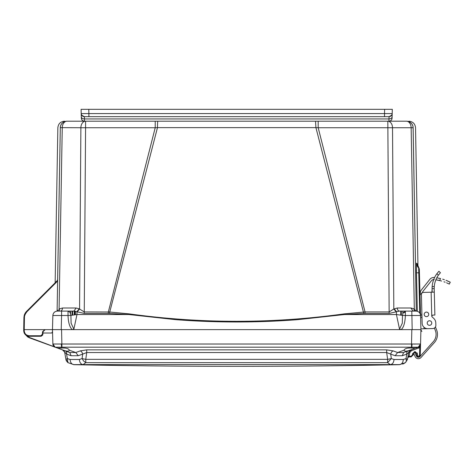 <?xml version="1.0" encoding="UTF-8"?>
<svg xmlns="http://www.w3.org/2000/svg" width="474" height="474" viewBox="0 0 474 474"><rect width="100%" height="100%" fill="white"/><g stroke="black" fill="none" stroke-linecap="round" stroke-linejoin="round"><path stroke-width="0.71" d="M57.36 329.631L24.227 329.626L24.435 317.485C24.5 315.323 25.3 313.433 26.84 311.833L25.092 314.434L26.84 311.833L57.627 281.046L57.105 311.104L60.305 127.737A6.642 6.642 0 0 1 66.947 121.208L155.217 121.208L155.217 127.737L157.475 127.636A6.642 0.397 90 0 1 157.872 121.208L406.449 121.208A6.642 6.642 0 0 1 413.097 127.737L413.132 127.648C416.344 127.767 416.344 127.767 413.132 127.648A6.642 6.636 90 0 0 406.496 121.208C409.702 121.208 409.702 121.208 406.496 121.208L406.449 121.208A6.642 4.699 -90 0 1 409.743 123.116A6.642 4.699 -90 0 1 411.148 127.737L413.097 127.737L416.296 311.104M66.899 121.208C63.7 121.208 63.7 121.208 66.899 121.208L66.899 121.208A6.642 6.636 -90 0 0 60.269 127.648C57.052 127.767 57.052 127.767 60.269 127.648L80.882 127.737A6.642 4.699 -90 0 1 85.581 121.208L85.581 127.737L155.217 127.737L108.345 311.939L108.345 313.421L84.248 313.421L73.926 311.092L76.148 307.999L79.205 308.805L84.248 311.939L109.743 312.011L157.475 127.636L315.927 127.636L318.184 127.737L365.057 311.939L344.343 313.853C272.58 323.789 200.816 323.789 129.052 313.853L109.743 312.011L109.624 313.444L108.345 313.421M318.184 121.291L318.184 127.737L411.148 127.737L414.312 309.001L413.938 308.805L415.929 311.092M318.184 121.208L315.524 121.208L315.927 127.636L363.777 313.444L344.444 314.54L297.986 319.63C278.582 321.171 258.152 321.959 236.71 321.988C215.267 321.959 194.832 321.171 175.404 319.63L128.952 314.54L129.052 313.853M60.299 128.187L60.305 127.737A6.642 6.642 0 0 1 66.947 121.208A6.642 4.699 90 0 0 62.248 127.737L59.084 309.001L62.532 307.999L76.148 307.999M410.863 307.999L413.085 311.092L399.475 311.092L389.148 313.421L365.057 313.421L365.057 311.939L389.148 311.939L387.821 121.208A6.642 4.699 90 0 1 392.513 127.737L393.829 309.001L397.248 307.999L410.863 307.999L413.938 308.805L414.217 311.092M77.351 311.685L79.573 309.001L80.882 127.737L85.581 127.737L84.248 313.421M57.627 281.046L57.644 280.3L26.473 311.471L23.913 317.497L26.473 311.471L25.809 312.212L26.473 311.471L26.84 311.833L26.473 311.471L26.84 311.833L25.092 314.434L26.84 311.833L25.092 314.434L26.84 311.833L26.473 311.471L26.84 311.833L26.473 311.471L26.84 311.833L26.473 311.471L26.84 311.833L26.473 311.471L24.008 316.342L24.607 314.232M57.33 280.608L57.01 280.934L57.313 280.217M55.357 282.587L55.328 282.237M55.156 282.676L54.854 283.091M55.328 282.202L55.02 282.925L55.357 282.386M56.151 281.509L55.932 282.012M60.305 127.737L57.621 280.318M416.314 311.104L413.132 127.648M416.462 272.692L416.415 270.062M416.391 264.842L416.397 264.48M416.415 263.882L416.45 263.325M417.067 263.805L417.12 264.492L417.025 263.556L416.498 263.153L416.468 272.775L417.339 311.294M413.103 128.187L413.097 127.737M389.148 313.421L389.148 311.939L393.829 309.001L396.051 311.685M344.343 313.853L344.444 314.54L396.424 314.54L396.424 311.566L394.196 308.805M79.205 308.805L76.978 311.566L76.978 314.54L128.952 314.54L109.624 313.444M57.781 310.547L58.118 310.037M68.777 311.092L60.311 311.092C61.632 310.903 62.372 309.872 62.532 307.999M57.395 311.092C54.688 311.347 53.171 312.822 52.851 315.524C53.189 312.84 54.706 311.365 57.395 311.092L68.914 311.092M59.179 311.092L59.463 308.805M416.498 263.153A6.642 6.642 -54.9 0 0 418.661 267.905L419.739 313.047M417.114 264.51A6.642 6.642 130.8 0 1 417.019 263.544L419.188 268.551L419.431 272.87L419.342 269.398L418.661 267.905M418.797 268.041L419.342 269.273L419.431 272.882L416.468 272.775M413.079 311.092L405.377 311.092L405.371 315.524L402.491 315.382L402.296 323.209L399.523 329.146L396.424 314.54L402.491 315.382L403.107 312.816L405.377 311.092L399.475 311.092C398.148 310.903 397.408 309.872 397.248 307.999M365.057 313.421L363.777 313.444M52.851 315.518L61.59 315.524L61.217 329.626L72.321 329.626L73.873 329.146L71.106 323.209L70.91 315.382L76.978 314.54L73.873 329.146M72.321 329.626L401.158 329.626L399.523 329.146M59.084 309.001L58.977 311.092M68.025 311.092L70.01 312.336L70.91 315.382L68.025 315.524L68.025 311.092L73.932 311.092M59.92 311.092L58.438 311.092M27.705 335.497L26.977 335.183M411.841 329.626L414.922 329.626M24.352 333.263L23.718 330.775C24.097 334.123 25.963 335.953 29.317 336.273L40.782 336.273L42.867 334.36L43.116 331.545L45.208 329.626L44.473 329.762L43.116 331.539L45.208 329.626L42.577 331.687L42.346 334.318L40.782 335.758L29.317 335.758C26.277 335.468 24.583 333.809 24.245 330.775L24.227 329.626L23.7 329.626L23.718 330.775C24.63 334.603 26.497 336.439 29.317 336.273L29.038 336.267M52.424 332.541L52.478 329.626L55.037 329.626M413.298 329.626L416.842 329.626M417.398 329.626L418.358 329.626M420.124 345.576L420.545 344.006L420.231 355.885L420.545 344.006A3.496 3.496 0 0 1 418.246 347.199L419.129 346.725L419.751 347.543L419.531 355.885L419.182 356.223L420.231 355.885L419.182 356.904L420.231 355.885L419.182 356.904L420.231 355.885L420.545 344.006A3.496 3.496 0 0 1 418.246 347.199L411.829 347.205L411.829 348.082L415.811 348.082L418.246 347.199L419.129 346.725L420.545 344.006L420.918 329.626L401.158 329.626C403.652 327.516 405.057 322.812 405.371 315.524L420.551 315.524L419.431 272.882M52.549 332.233L51.547 333.021L42.986 333.021L43.116 331.545L42.986 333.021L43.116 331.545L42.986 333.021L43.116 331.545L45.143 329.626M23.925 317.183L23.7 329.626M25.649 313.344L25.122 314.357M25.442 312.71L24.393 314.783M72.249 329.626C69.69 327.315 68.286 322.61 68.025 315.524L61.59 315.524L61.59 311.092L60.316 311.092M414.424 311.092L414.312 309.001M414.193 311.092L415.212 311.092M412.179 329.626L411.811 311.092L416.006 311.092C418.696 311.323 420.213 312.799 420.551 315.524L420.551 315.518M28.535 336.22L27.622 336.013M42.577 331.687L43.116 331.545L43.069 332.108M418.506 329.626L420.918 329.626L420.545 344.006C420.219 345.759 419.454 346.826 418.246 347.199L420.521 344.017L52.875 344.017L52.478 329.626L52.792 317.752M420.876 328.002L419.994 294.224L420.047 293.205L420.005 294.603L421.404 294.567A2.097 2.097 0 0 1 423.442 292.417L431.133 292.215L431.761 316.117L432.721 315.103L434.883 315.044L434.279 291.984L434.196 288.986L434.202 292.132L431.133 292.215M25.809 312.212L26.473 311.471L23.913 317.497L26.473 311.471L23.913 317.497L26.473 311.471L23.913 317.497L24.435 317.497L23.913 317.497M416.006 311.092C418.714 311.347 420.225 312.822 420.551 315.524C420.225 312.822 418.714 311.347 416.006 311.092C418.72 311.353 420.231 312.828 420.551 315.524L420.9 328.861L424.046 328.778L424.005 327.25M41.25 336.22L42.678 335.071M74.542 311.122L74.554 314.813L74.542 311.122M436.607 329.88L435.44 326.953L436.607 329.88A12.241 12.241 0 0 1 434.356 342.584L420.971 357.526A3.496 3.496 0 0 1 415.236 356.75L413.369 352.988L414.626 352.366L416.486 356.128A2.097 2.097 0 0 0 419.928 356.596L433.319 341.653A10.843 10.843 0 0 0 435.31 330.402L434.38 328.067M421.896 293.157L420.047 293.205A6.642 6.642 0 0 1 421.433 289.916L429.764 279.447A5.244 5.244 0 0 1 434.433 277.497C433.147 277.462 433.147 277.462 434.433 277.497A45.812 45.812 0 0 1 434.593 277.515M432.94 279.707L433.248 279.624L432.94 279.707M447.8 283.345L448.238 283.553M449.34 284.092L446.555 282.794L449.346 284.098L450.187 282.172M441.62 281.046L440.814 280.821L441.62 281.046M439.499 278.339L440.577 278.594C453.203 283.061 453.203 283.061 440.577 278.594L436.791 277.817A45.812 45.812 0 0 1 440.577 278.594L439.594 280.513C452.261 284.904 452.261 284.904 439.594 280.513A43.715 43.715 0 0 0 435.873 279.796L439.884 280.578M443.937 281.781L445.127 282.22M436.791 277.817L439.096 278.25L436.791 277.817M447.557 280.946L448.653 281.432M450.122 282.137L449.613 281.888M449.156 281.663L448.724 281.461M444.357 279.707L442.686 279.174L444.357 279.707M433.42 280.371L433.1 281.372L433.42 280.371M432.158 286.592L432.11 287.38L432.158 286.592A24.891 24.891 0 0 1 436.88 273.711L438.894 271.288L440.417 272.734L438.414 275.169A22.793 22.793 0 0 0 434.267 286.533L434.196 288.986L434.19 288.636L432.092 288.69L432.098 289.039L432.158 286.592L434.267 286.533M432.11 287.41L432.092 288.524L432.11 287.41M435.114 281.965L435.434 280.964M432.181 292.043L432.098 289.039L431.915 292.191M433.823 318.475L432.069 316.804A0.989 0.989 0 0 1 431.761 316.117A0.989 0.989 0 0 0 432.069 316.804L433.823 318.475A6.292 6.292 0 0 1 435.784 322.877L435.849 325.324A3.146 3.146 0 0 1 432.786 328.553L427.892 328.678A5.593 5.593 0 0 1 422.15 323.232L421.404 294.567M435.784 322.877L435.849 325.324M432.786 328.553L427.892 328.678M428.579 313.533A2.275 2.275 0 0 0 425.356 312.39A2.275 2.275 0 0 0 424.651 315.737A2.275 2.275 0 0 0 428.058 315.998M434.356 342.584L420.971 357.526M420.047 293.205L419.994 294.224M422.002 317.639L420.728 317.675L420.592 317.207M429.64 328.636L424.046 328.778M433.704 279.571A3.146 3.146 0 0 0 431.405 280.75L423.075 291.22A4.544 4.544 0 0 0 422.257 292.819M421.433 289.916L429.764 279.447M434.208 279.583C432.495 279.701 432.495 279.701 434.208 279.583M441.288 280.952L435.873 279.796M443.397 279.393L444.387 279.719M446.621 280.555L447.355 280.857M450.3 282.226L446.04 280.324M444.334 279.701L443.291 279.358M434.462 277.503L434.433 277.497C433.147 277.462 433.147 277.462 434.433 277.497C433.147 277.462 433.147 277.462 434.433 277.497M447.148 280.768L446.413 280.466M435.576 275.69L436.127 274.802M437.336 276.84L437.887 275.945L437.336 276.84M434.196 288.986L434.279 291.984M428.739 314.315A2.275 2.275 0 0 1 425.385 316.371A2.275 2.275 0 0 1 425.279 312.437A2.275 2.275 0 0 1 428.739 314.315M427.222 323.102A2.275 2.275 0 0 1 430.576 321.04A2.275 2.275 0 0 1 430.682 324.98A2.275 2.275 0 0 1 427.222 323.102M432.069 316.804A0.989 0.989 0 0 1 431.761 316.117M399.6 364.607L399.6 364.607C401.792 364.287 403.024 362.586 403.297 359.499L394.024 359.499C393.74 362.586 392.508 364.287 390.315 364.607L399.6 364.607L405.471 362.64L407.474 359.357L405.471 362.64L406.348 360.992L406.017 358.587L403.297 359.499M73.796 364.607L390.315 364.607L387.625 362.64L85.776 362.64L83.08 364.607C80.894 364.287 79.656 362.586 79.377 359.499L70.105 359.499C70.377 362.586 71.61 364.287 73.796 364.607L67.93 362.64L65.922 359.357L64.719 352.543L65.927 359.375C65.856 360.074 66.526 361.164 67.936 362.657M402.764 364.079L404.233 363.428M394.024 359.499L391.334 358.587L387.625 362.64L387.625 359.357L85.776 359.357L85.776 362.64L83.596 360.992L82.067 358.587L79.377 359.499M386.677 349.859L86.724 349.859L86.724 352.543L82.695 354.09L82.067 358.587L85.776 359.357L86.724 352.543L386.677 352.543L386.677 349.859L393.177 350.896A3.496 2.411 110.3 0 0 390.706 354.09L386.677 352.543L387.625 359.357L391.334 358.587L390.706 354.09L395.138 355.725L402.319 355.725L406.822 354.084L406.017 358.587L407.474 359.357L408.677 352.543L407.474 359.357M70.105 359.499L67.379 358.587L67.93 362.64M65.927 359.375L67.379 358.587L66.585 354.09L71.082 355.725L78.257 355.725L82.695 354.09A3.496 2.411 -110.3 0 0 80.219 350.896L86.724 349.859M420.231 355.885L420.444 344.746A3.496 3.496 0 0 0 420.545 344.006L420.444 344.746A3.496 3.496 0 0 0 420.545 344.006L419.751 347.543L411.284 350.819L410.928 349.859L408.677 352.543L408.049 356.122M410.928 349.859L411.284 350.819L409.714 352.697L409.092 356.223L408.055 356.069L407.759 357.769L408.736 356.904M408.037 357.218L407.759 357.763M395.138 355.725L397.615 352.532L403.593 352.532L402.319 355.725M409.376 350.985A3.496 3.496 0 0 0 408.677 352.543L406.811 354.09A3.496 2.376 -110 0 1 408.09 350.896L410.016 350.191C406.396 351.471 404.405 351.471 404.038 350.191L404.103 350.499M71.082 355.725L69.808 352.532L75.787 352.532L78.257 355.725M57.585 348.082L61.567 348.082C65.951 347.786 68.546 348.479 69.364 350.173L69.364 350.191C68.997 351.471 67 351.471 63.38 350.191L55.168 347.205L62.473 349.859L66.585 354.09A3.496 2.376 110 0 0 65.311 350.896L70.223 352.757M70.217 352.674L63.38 350.191M417.15 352.94L417.321 353.723L415.23 351.678L414.661 351.678L412.57 353.74L412.546 354.848L411.148 356.223L409.092 356.223L407.759 357.769L408.789 356.904L411.148 356.904L413.245 354.842L413.275 353.598M409.714 352.697L408.677 352.543A3.496 3.496 0 0 1 410.822 349.901A3.496 3.496 0 0 0 410.348 350.138A3.496 3.496 0 0 0 410.318 350.15M410.306 350.162A3.496 3.496 0 0 0 409.382 350.973M410.822 349.901L409.364 351.003L408.689 352.496M409.003 351.572L408.689 352.484M403.593 352.532L414.252 348.651M411.829 348.082C407.45 347.786 404.855 348.479 404.038 350.173L397.615 352.532L393.177 350.896M64.719 352.543A3.496 3.496 0 0 0 62.473 349.859L65.311 350.896M61.336 344.017L61.567 347.205L55.168 347.205L29.453 337.844L55.156 347.199L29.453 337.844L25.063 334.312L27.818 337.05M67.616 351.181L68.369 351.104M406.71 351.11L408.025 350.831M408.233 350.843L409.72 350.304M419.632 346.263L418.246 347.199A3.496 3.496 0 0 0 419.016 346.802A3.496 3.496 0 0 1 418.246 347.199L418.749 348.1M54.451 346.849L29.572 337.524L26.384 335.444M23.706 329.323L23.7 329.62L23.706 329.323M52.875 344.017L55.168 347.205L54.492 346.873M27.338 336.724L29.453 337.844L27.338 336.724L27.824 336.647M53.858 346.364L52.857 344.006A3.496 3.496 0 0 0 55.156 347.199A3.496 3.496 0 0 1 52.857 344.006C53.728 346.269 54.498 347.329 55.168 347.205L54.978 347.128M420.29 345.226L420.154 345.522L420.29 345.226M420.136 345.552L420.432 344.799M412.57 353.74L413.269 353.723L413.245 354.842L411.148 356.904L413.245 354.842L413.269 353.734M419.531 355.885L417.73 356.223L417.321 353.723L416.622 353.687M419.182 356.223L419.182 356.904L417.73 356.904L416.682 355.885L417.73 356.904L416.682 355.885L416.616 353.61M415.295 352.36L416.616 353.586M413.618 352.828L415.657 352.425L415.224 352.36L415.657 352.425L415.224 352.36L415.224 351.678M417.381 355.885L416.682 355.885L417.73 356.904L417.73 356.223M413.204 354.848L412.546 354.848L413.245 354.842L411.148 356.904L411.148 356.223M414.667 351.678L414.667 352.36L413.565 352.893L414.614 352.36M413.737 352.715L414.306 352.407M419.129 346.725A3.496 3.496 0 0 0 419.875 345.967A3.496 3.496 0 0 1 419.129 346.725L420.1 345.617M412.066 344.017L411.829 347.205L411.456 347.199L411.829 329.626L52.478 329.626L52.851 315.524L52.543 327.179M52.235 332.76L51.547 333.021L52.235 332.76M52.596 332.001L51.547 333.021M413.452 344.047L415.058 344.077M420.071 345.67A3.496 3.496 0 0 0 420.438 344.77A3.496 3.496 0 0 1 420.071 345.67M421.51 331.053L420.918 329.626L411.829 329.626M56.839 329.631L56.359 329.631M56.566 329.631L59.457 329.631M413.938 329.631L416.836 329.631M52.655 329.631L54.883 329.626M115.152 121.208L114.566 121.208M381.973 121.208L381.38 121.208M388.437 121.208L387.851 121.208M391.909 119.098L392.081 118.145C391.844 119.999 390.795 121.024 388.935 121.208L388.97 118.938L84.431 118.938L84.461 121.208L157.872 121.208M84.461 121.208C82.589 121.036 81.54 120.011 81.315 118.145C81.54 120.011 82.589 121.036 84.461 121.208C82.6 121.024 81.552 119.999 81.315 118.145C81.54 120.011 82.589 121.036 84.461 121.208M81.682 115.194L81.196 113.6C81.421 115.466 82.47 116.486 84.342 116.663L81.682 115.194L84.342 116.663L88.887 116.663L84.342 116.663L84.431 118.938C82.559 118.832 81.51 118.15 81.285 116.894L81.084 109.322L392.312 109.322L392.081 118.145C391.862 120.011 390.813 121.036 388.935 121.208C390.813 121.036 391.862 120.011 392.081 118.145L392.116 116.894C391.891 118.15 390.843 118.832 388.97 118.938L389.059 116.663L391.702 115.223L389.059 116.663L384.515 116.663L389.059 116.663C390.931 116.486 391.98 115.466 392.205 113.6L392.205 113.57M81.196 113.57L81.309 117.789M81.084 109.322L81.196 113.63L81.084 109.322M384.621 109.322L384.515 113.6L392.205 113.6L392.312 109.322L392.093 117.789M392.205 113.6L391.702 115.223M81.196 113.6L88.887 113.6L88.887 116.663L384.515 116.663L384.515 113.6L88.887 113.6L88.774 109.322M113.855 109.322L112.824 109.322M86.333 109.322L85.427 109.322M361.828 109.322L362.847 109.322M386.464 109.322L388.117 109.322L386.464 109.322M387.068 109.322L387.975 109.322M109.482 109.322L110.11 109.322M55.357 282.172L55.049 282.895L55.357 282.172M24.245 330.775L23.718 330.775L24.245 330.775L23.718 330.775L25.057 334.312M40.782 336.273L40.782 335.758L40.782 336.273M29.317 336.273L29.317 335.758M42.867 334.36L42.346 334.318M405.371 312.384L403.107 312.816M75.413 311.228L75.36 314.712L75.413 311.228M70.608 311.092L70.59 313.539M402.811 313.539L402.787 311.092M72.095 311.092L72.054 315.174M401.342 315.174L401.306 311.092M74.234 311.098L74.246 314.854L74.234 311.098M400.731 315.08L400.731 311.092M72.67 311.092L72.67 315.08M421.913 314.244L420.515 314.28M420.556 315.844L421.955 315.808M436.88 273.711L438.414 275.169M69.364 350.191L75.787 352.532L80.219 350.896M407.759 357.769L408.789 356.904L407.764 357.728M61.567 348.082L61.567 347.205L61.946 347.199L411.456 347.199M61.567 329.626L61.946 347.199M418.554 347.069L418.246 347.199L418.601 348.159M415.657 352.425L415.224 352.36M360.098 121.208L358.806 121.208M55.156 282.391L57.858 127.737C58.302 123.761 60.518 121.587 64.5 121.208M418.666 267.786L417.967 266.832L415.544 127.737C415.094 123.761 412.878 121.587 408.902 121.208M417.114 264.504L417.096 264.344C417.558 265.15 416.261 264.178 418.785 267.917M57.858 311.092L58.154 311.092M24.63 314.185L24.814 313.782M25.418 312.745L25.679 312.378M25.975 312.011L26.242 311.708M415.544 311.092L415.248 311.092M399.475 311.092L405.371 311.092M24.37 333.293L25.803 335.035M25.821 335.047L27.575 335.995M44.479 329.762L45.196 329.626L44.479 329.762M23.718 330.775L23.783 331.51M23.937 332.221L24.263 333.08M24.494 333.518L24.962 334.194M421.048 330.129L421.854 331.45M52.501 328.891L52.507 328.583M43.116 331.539L43.312 330.828M420.9 328.891L420.894 328.583M75.111 311.181L75.052 314.754M72.362 311.092L72.362 315.127M401.04 311.092L401.04 315.127M73.695 364.678C182.366 366.9 291.036 366.9 399.706 364.678M399.529 364.678L405.543 362.592M67.853 362.592L73.873 364.678M405.466 362.657L407.474 359.375M411.793 349.664L411.065 349.812M63.35 350.179L62.829 349.99M65.305 350.896L64.18 350.482M420.545 344.006L420.444 344.746M418.234 347.205L416.071 347.987M81.261 116.071L81.232 114.862M81.208 113.956L81.196 113.63M392.146 115.721L392.17 114.862"/></g></svg>

